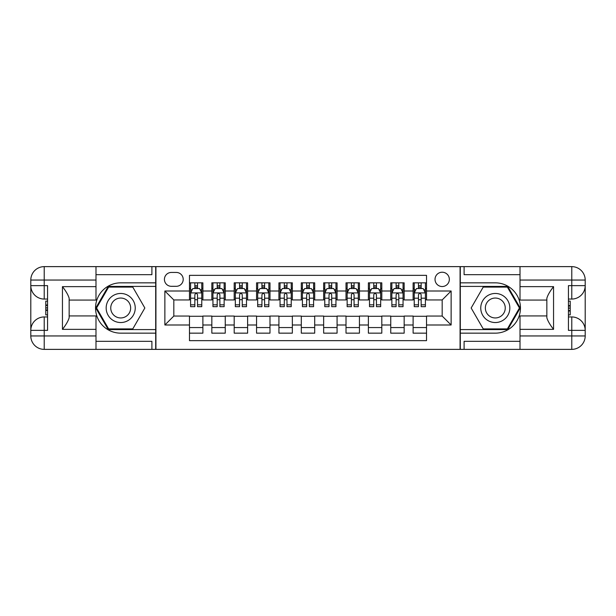 <?xml version="1.0" encoding="UTF-8"?>
<svg xmlns="http://www.w3.org/2000/svg" width="616" height="616" viewBox="0 0 616 616"><rect width="100%" height="100%" fill="white"/><g stroke="black" fill="none" stroke-linecap="round" stroke-linejoin="round"><path stroke-width="0.92" d="M442.18 272.218A7.153 7.153 0 0 0 435.027 279.371A7.153 7.153 0 0 0 442.18 286.532A7.153 7.153 0 0 0 449.341 279.371A7.153 7.153 0 0 0 442.18 272.218M95.988 341.326L151.898 341.326L151.898 349.372L520.012 349.372L520.012 335.951L571.779 335.951L571.779 330.361L568.429 330.361L568.429 285.639L571.779 285.639L571.779 280.049L520.012 280.049L520.012 286.64L553.553 286.64L553.553 329.36C549.98 324.763 547.74 320.89 546.846 317.74L546.846 298.26C547.74 295.11 549.98 291.237 553.553 286.64M426.526 282.844L413.113 282.844L413.113 291.006L404.165 291.006L404.165 299.946L413.113 299.946L413.113 291.006M404.165 291.006L404.165 282.844L390.744 282.844L390.744 291.006L381.805 291.006L381.805 299.946L390.744 299.946L390.744 291.006M381.805 291.006L381.805 282.844L368.383 282.844L368.383 291.006L359.436 291.006L359.436 299.946L368.383 299.946L368.383 291.006M359.436 291.006L359.436 282.844L346.015 282.844L346.015 291.006L337.075 291.006L337.075 299.946L346.015 299.946L346.015 291.006M337.075 291.006L337.075 282.844L323.654 282.844L323.654 291.006L314.707 291.006L314.707 299.946L323.654 299.946L323.654 291.006M314.707 291.006L314.707 282.844L301.293 282.844L301.293 291.006L292.346 291.006L292.346 299.946L301.293 299.946L301.293 291.006M292.346 291.006L292.346 282.844L278.925 282.844L278.925 291.006L269.985 291.006L269.985 299.946L278.925 299.946L278.925 291.006M269.985 291.006L269.985 282.844L256.564 282.844L256.564 291.006L247.617 291.006L247.617 299.946L256.564 299.946L256.564 291.006M247.617 291.006L247.617 282.844L234.195 282.844L234.195 291.006L225.256 291.006L225.256 299.946L234.195 299.946L234.195 291.006M225.256 291.006L225.256 282.844L211.835 282.844L211.835 299.946L202.887 299.946L202.887 282.844L189.474 282.844M189.474 333.156L202.887 333.156L202.887 316.054L211.835 316.054L211.835 333.156L225.256 333.156L225.256 316.054L234.195 316.054L234.195 324.994L225.256 324.994M234.195 324.994L234.195 333.156L247.617 333.156L247.617 316.054L256.564 316.054L256.564 324.994L247.617 324.994M256.564 324.994L256.564 333.156L269.985 333.156L269.985 316.054L278.925 316.054L278.925 324.994L269.985 324.994M278.925 324.994L278.925 333.156L292.346 333.156L292.346 316.054L301.293 316.054L301.293 324.994L292.346 324.994M301.293 324.994L301.293 333.156L314.707 333.156L314.707 316.054L323.654 316.054L323.654 324.994L314.707 324.994M323.654 324.994L323.654 333.156L337.075 333.156L337.075 316.054L346.015 316.054L346.015 324.994L337.075 324.994M346.015 324.994L346.015 333.156L359.436 333.156L359.436 316.054L368.383 316.054L368.383 324.994L359.436 324.994M368.383 324.994L368.383 333.156L381.805 333.156L381.805 316.054L390.744 316.054L390.744 324.994L381.805 324.994M390.744 324.994L390.744 333.156L404.165 333.156L404.165 316.054L413.113 316.054L413.113 324.994L404.165 324.994M171.356 286.309L176.276 286.309A6.93 6.93 0 0 0 183.206 279.371A6.93 6.93 0 0 0 176.276 272.441L171.356 272.441A6.93 6.93 0 0 0 164.426 279.371A6.93 6.93 0 0 0 171.356 286.309M520.012 274.674L464.102 274.674L464.102 266.628L460.075 266.628L460.075 349.372M460.075 266.628L95.988 266.628L95.988 280.049L44.221 280.049L44.221 285.639L47.571 285.639L47.571 330.361L44.221 330.361L44.221 335.951L95.988 335.951L95.988 329.36L62.447 329.36L62.447 286.64C66.02 291.237 68.261 295.11 69.154 298.26L69.154 317.74C68.261 320.89 66.02 324.763 62.447 329.36M155.925 349.372L155.925 266.628M426.526 291.006L426.526 275.352L189.474 275.352L189.474 299.946L173.82 299.946L173.82 316.054L189.474 316.054L189.474 340.648L426.526 340.648L426.526 316.054L442.18 316.054L442.18 299.946L426.526 299.946L426.526 291.006L451.128 291.006L451.128 324.994L426.526 324.994M189.474 324.994L164.872 324.994L164.872 291.006L189.474 291.006M413.113 324.994L413.113 333.156L426.526 333.156M189.474 288.434L190.59 288.434M194.841 288.434L197.52 288.434M201.771 288.434L202.887 288.434M189.474 299.723L190.59 299.723M194.841 299.723L197.52 299.723M201.771 299.723L202.887 299.723M189.474 316.278L202.887 316.278M189.474 327.566L202.887 327.566M211.835 299.723L212.951 299.723M217.202 299.723L219.889 299.723M224.139 299.723L225.256 299.723M211.835 288.434L212.951 288.434M217.202 288.434L219.889 288.434M224.139 288.434L225.256 288.434M211.835 316.278L225.256 316.278M211.835 327.566L225.256 327.566M234.195 316.278L247.617 316.278M234.195 327.566L247.617 327.566M234.195 288.434L235.32 288.434M239.57 288.434L242.25 288.434M246.5 288.434L247.617 288.434M234.195 299.723L235.32 299.723M239.57 299.723L242.25 299.723M246.5 299.723L247.617 299.723M256.564 316.278L269.985 316.278M256.564 327.566L269.985 327.566M256.564 288.434L257.68 288.434M261.931 288.434L264.611 288.434M268.861 288.434L269.985 288.434M256.564 299.723L257.68 299.723M261.931 299.723L264.611 299.723M268.861 299.723L269.985 299.723M278.925 316.278L292.346 316.278M278.925 327.566L292.346 327.566M278.925 288.434L280.049 288.434M284.292 288.434L286.979 288.434M291.229 288.434L292.346 288.434M278.925 299.723L280.049 299.723M284.292 299.723L286.979 299.723M291.229 299.723L292.346 299.723M301.293 316.278L314.707 316.278M301.293 327.566L314.707 327.566M301.293 288.434L302.41 288.434M306.66 288.434L309.34 288.434M313.59 288.434L314.707 288.434M301.293 299.723L302.41 299.723M306.66 299.723L309.34 299.723M313.59 299.723L314.707 299.723M323.654 316.278L337.075 316.278M323.654 327.566L337.075 327.566M323.654 288.434L324.771 288.434M329.021 288.434L331.708 288.434M335.951 288.434L337.075 288.434M323.654 299.723L324.771 299.723M329.021 299.723L331.708 299.723M335.951 299.723L337.075 299.723M346.015 316.278L359.436 316.278M346.015 327.566L359.436 327.566M346.015 288.434L347.139 288.434M351.389 288.434L354.069 288.434M358.32 288.434L359.436 288.434M346.015 299.723L347.139 299.723M351.389 299.723L354.069 299.723M358.32 299.723L359.436 299.723M368.383 316.278L381.805 316.278M368.383 327.566L381.805 327.566M368.383 288.434L369.5 288.434M373.75 288.434L376.43 288.434M380.68 288.434L381.805 288.434M368.383 299.723L369.5 299.723M373.75 299.723L376.43 299.723M380.68 299.723L381.805 299.723M390.744 316.278L404.165 316.278M390.744 327.566L404.165 327.566M390.744 288.434L391.861 288.434M396.111 288.434L398.798 288.434M403.049 288.434L404.165 288.434M390.744 299.723L391.861 299.723M396.111 299.723L398.798 299.723M403.049 299.723L404.165 299.723M413.113 316.278L426.526 316.278M413.113 327.566L426.526 327.566M413.113 288.434L414.229 288.434M418.48 288.434L421.159 288.434M425.41 288.434L426.526 288.434M413.113 299.723L414.229 299.723M418.48 299.723L421.159 299.723M425.41 299.723L426.526 299.723M173.82 299.946L164.872 291.006M173.82 316.054L164.872 324.994M451.128 291.006L442.18 299.946M451.128 324.994L442.18 316.054M197.52 285.747L194.841 285.747M201.771 304.835L197.52 304.835L197.52 306.66L201.771 306.66L201.771 293.016L199.538 288.542L192.823 288.542L190.59 293.016L190.59 306.66L194.841 306.66L194.841 304.835L190.59 304.835M190.59 293.016L190.59 282.844M201.771 293.016L201.771 282.844M194.841 288.542L194.841 282.844M197.52 282.844L197.52 288.542M197.52 304.835L197.52 294.694C196.627 292.97 195.734 292.97 194.841 294.694L194.841 304.835M127.974 295.411A14.538 14.538 0 0 0 108.116 300.731A14.538 14.538 0 0 0 113.436 320.59A14.538 14.538 0 0 0 133.295 315.269A14.538 14.538 0 0 0 127.974 295.411M125.679 299.384A9.948 9.948 0 0 0 112.081 303.026A9.948 9.948 0 0 0 115.723 316.616A9.948 9.948 0 0 0 129.321 312.974A9.948 9.948 0 0 0 125.679 299.384M132.779 328.913L108.632 328.913L96.558 308L108.632 287.087L132.779 287.087L144.845 308L132.779 328.913M502.564 295.411A14.538 14.538 0 0 0 482.705 300.731A14.538 14.538 0 0 0 488.026 320.59A14.538 14.538 0 0 0 507.884 315.269A14.538 14.538 0 0 0 502.564 295.411M500.277 299.384A9.948 9.948 0 0 0 486.678 303.026A9.948 9.948 0 0 0 490.321 316.616A9.948 9.948 0 0 0 503.919 312.974A9.948 9.948 0 0 0 500.277 299.384M507.368 328.913L483.221 328.913L471.155 308L483.221 287.087L507.368 287.087L519.442 308L507.368 328.913M155.702 266.628L155.702 282.844L120.705 282.844A25.156 25.156 0 0 0 95.542 308A25.156 25.156 0 0 0 120.705 333.156L155.702 333.156L155.702 349.372M62.447 286.64L95.988 286.64L95.988 280.049M95.988 286.64L95.988 300.061L69.154 300.061M95.988 335.951L95.988 349.372L44.221 349.372A13.421 13.421 0 0 1 30.8 335.951L30.8 280.049A13.421 13.421 0 0 1 44.221 266.628L95.988 266.628M155.702 282.844L155.702 286.417L108.247 286.417L95.78 308L108.247 329.583L155.702 329.583L155.702 286.417M155.702 329.583L155.702 333.156M69.154 315.939L95.988 315.939L95.988 329.36M151.898 349.372L95.988 349.372M30.8 330.361A13.421 13.421 0 0 1 44.221 316.947A13.421 13.421 0 0 0 30.8 330.361L44.221 330.361L44.221 316.947L47.571 316.947M47.571 299.053L44.221 299.053L44.221 285.639L30.8 285.639A13.421 13.421 0 0 0 44.221 299.053A13.421 13.421 0 0 1 30.8 285.639M151.898 266.628L151.898 274.674L95.988 274.674M47.571 301.116L45.784 301.116L45.784 309.971L47.571 309.971M45.784 307.892L47.571 307.892M45.784 305.428L47.571 305.428M45.784 305.02L47.571 305.02M45.784 309.971L45.784 314.884L47.571 314.884M45.784 310.41L47.571 310.41M460.298 349.372L460.298 333.156L495.295 333.156A25.156 25.156 0 0 0 520.458 308A25.156 25.156 0 0 0 495.295 282.844L460.298 282.844L460.298 266.628M553.553 329.36L520.012 329.36L520.012 335.951M520.012 329.36L520.012 315.939L546.846 315.939M520.012 280.049L520.012 266.628L571.779 266.628A13.421 13.421 0 0 1 585.2 280.049L585.2 335.951A13.421 13.421 0 0 1 571.779 349.372L520.012 349.372M460.298 333.156L460.298 329.583L507.753 329.583L520.22 308L507.753 286.417L460.298 286.417L460.298 329.583M460.298 286.417L460.298 282.844M546.846 300.061L520.012 300.061L520.012 286.64M464.102 266.628L520.012 266.628M585.2 285.639A13.421 13.421 0 0 1 571.779 299.053A13.421 13.421 0 0 0 585.2 285.639L571.779 285.639L571.779 299.053L568.429 299.053M568.429 316.947L571.779 316.947L571.779 330.361L585.2 330.361A13.421 13.421 0 0 0 571.779 316.947A13.421 13.421 0 0 1 585.2 330.361M464.102 349.372L464.102 341.326L520.012 341.326M568.429 314.884L570.216 314.884L570.216 306.029L568.429 306.029M570.216 308.108L568.429 308.108M570.216 310.572L568.429 310.572M570.216 310.98L568.429 310.98M570.216 306.029L570.216 301.116L568.429 301.116M570.216 305.59L568.429 305.59M219.889 285.747L217.202 285.747M224.139 304.835L219.889 304.835L219.889 306.66L224.139 306.66L224.139 293.016L221.899 288.542L215.192 288.542L212.951 293.016L212.951 306.66L217.202 306.66L217.202 304.835L212.951 304.835M212.951 293.016L212.951 282.844M224.139 293.016L224.139 282.844M217.202 288.542L217.202 282.844M219.889 282.844L219.889 288.542M219.889 304.835L219.889 294.694C218.996 292.97 218.095 292.97 217.202 294.694L217.202 304.835M242.25 285.747L239.57 285.747M246.5 304.835L242.25 304.835L242.25 306.66L246.5 306.66L246.5 293.016L244.259 288.542L237.553 288.542L235.32 293.016L235.32 306.66L239.57 306.66L239.57 304.835L235.32 304.835M235.32 293.016L235.32 282.844M246.5 293.016L246.5 282.844M239.57 288.542L239.57 282.844M242.25 282.844L242.25 288.542M242.25 304.835L242.25 294.694C241.356 292.97 240.463 292.97 239.57 294.694L239.57 304.835M264.611 285.747L261.931 285.747M268.861 304.835L264.611 304.835L264.611 306.66L268.861 306.66L268.861 293.016L266.628 288.542L259.921 288.542L257.68 293.016L257.68 306.66L261.931 306.66L261.931 304.835L257.68 304.835M257.68 293.016L257.68 282.844M268.861 293.016L268.861 282.844M261.931 288.542L261.931 282.844M264.611 282.844L264.611 288.542M264.611 304.835L264.611 294.694C263.717 292.97 262.824 292.97 261.931 294.694L261.931 304.835M286.979 285.747L284.292 285.747M291.229 304.835L286.979 304.835L286.979 306.66L291.229 306.66L291.229 293.016L288.989 288.542L282.282 288.542L280.049 293.016L280.049 306.66L284.292 306.66L284.292 304.835L280.049 304.835M280.049 293.016L280.049 282.844M291.229 293.016L291.229 282.844M284.292 288.542L284.292 282.844M286.979 282.844L286.979 288.542M286.979 304.835L286.979 294.694C286.086 292.97 285.193 292.97 284.292 294.694L284.292 304.835M309.34 285.747L306.66 285.747M313.59 304.835L309.34 304.835L309.34 306.66L313.59 306.66L313.59 293.016L311.357 288.542L304.643 288.542L302.41 293.016L302.41 306.66L306.66 306.66L306.66 304.835L302.41 304.835M302.41 293.016L302.41 282.844M313.59 293.016L313.59 282.844M306.66 288.542L306.66 282.844M309.34 282.844L309.34 288.542M309.34 304.835L309.34 294.694C308.447 292.97 307.553 292.97 306.66 294.694L306.66 304.835M331.708 285.747L329.021 285.747M335.951 304.835L331.708 304.835L331.708 306.66L335.951 306.66L335.951 293.016L333.718 288.542L327.011 288.542L324.771 293.016L324.771 306.66L329.021 306.66L329.021 304.835L324.771 304.835M324.771 293.016L324.771 282.844M335.951 293.016L335.951 282.844M329.021 288.542L329.021 282.844M331.708 282.844L331.708 288.542M331.708 304.835L331.708 294.694C330.815 292.97 329.914 292.97 329.021 294.694L329.021 304.835M354.069 285.747L351.389 285.747M358.32 304.835L354.069 304.835L354.069 306.66L358.32 306.66L358.32 293.016L356.079 288.542L349.372 288.542L347.139 293.016L347.139 306.66L351.389 306.66L351.389 304.835L347.139 304.835M347.139 293.016L347.139 282.844M358.32 293.016L358.32 282.844M351.389 288.542L351.389 282.844M354.069 282.844L354.069 288.542M354.069 304.835L354.069 294.694C353.176 292.97 352.283 292.97 351.389 294.694L351.389 304.835M376.43 285.747L373.75 285.747M380.68 304.835L376.43 304.835L376.43 306.66L380.68 306.66L380.68 293.016L378.447 288.542L371.741 288.542L369.5 293.016L369.5 306.66L373.75 306.66L373.75 304.835L369.5 304.835M369.5 293.016L369.5 282.844M380.68 293.016L380.68 282.844M373.75 288.542L373.75 282.844M376.43 282.844L376.43 288.542M376.43 304.835L376.43 294.694C375.537 292.97 374.644 292.97 373.75 294.694L373.75 304.835M398.798 285.747L396.111 285.747M403.049 304.835L398.798 304.835L398.798 306.66L403.049 306.66L403.049 293.016L400.808 288.542L394.101 288.542L391.861 293.016L391.861 306.66L396.111 306.66L396.111 304.835L391.861 304.835M391.861 293.016L391.861 282.844M403.049 293.016L403.049 282.844M396.111 288.542L396.111 282.844M398.798 282.844L398.798 288.542M398.798 304.835L398.798 294.694C397.905 292.97 397.012 292.97 396.111 294.694L396.111 304.835M421.159 285.747L418.48 285.747M425.41 304.835L421.159 304.835L421.159 306.66L425.41 306.66L425.41 293.016L423.177 288.542L416.462 288.542L414.229 293.016L414.229 306.66L418.48 306.66L418.48 304.835L414.229 304.835M414.229 293.016L414.229 282.844M425.41 293.016L425.41 282.844M418.48 288.542L418.48 282.844M421.159 282.844L421.159 288.542M421.159 304.835L421.159 294.694C420.266 292.97 419.373 292.97 418.48 294.694L418.48 304.835M211.835 324.994L202.887 324.994M211.835 291.006L202.887 291.006M201.717 292.908L190.644 292.908M190.59 289.774L192.207 289.774M200.154 289.774L201.771 289.774M194.841 298.198L190.59 298.198M201.771 298.198L197.52 298.198M197.52 287.171L194.841 287.171M44.221 266.628A13.421 13.421 0 0 0 30.8 280.049L44.221 280.049L44.221 266.628M44.221 349.372L44.221 335.951L30.8 335.951A13.421 13.421 0 0 0 44.221 349.372M571.779 349.372A13.421 13.421 0 0 0 585.2 335.951L571.779 335.951L571.779 349.372M571.779 266.628L571.779 280.049L585.2 280.049A13.421 13.421 0 0 0 571.779 266.628M224.078 292.908L213.013 292.908M212.951 289.774L214.576 289.774M222.515 289.774L224.139 289.774M217.202 298.198L212.951 298.198M224.139 298.198L219.889 298.198M219.889 287.171L217.202 287.171M246.446 292.908L235.374 292.908M235.32 289.774L236.937 289.774M244.875 289.774L246.5 289.774M239.57 298.198L235.32 298.198M246.5 298.198L242.25 298.198M242.25 287.171L239.57 287.171M268.807 292.908L257.734 292.908M257.68 289.774L259.305 289.774M267.244 289.774L268.861 289.774M261.931 298.198L257.68 298.198M268.861 298.198L264.611 298.198M264.611 287.171L261.931 287.171M291.168 292.908L280.103 292.908M280.049 289.774L281.666 289.774M289.605 289.774L291.229 289.774M284.292 298.198L280.049 298.198M291.229 298.198L286.979 298.198M286.979 287.171L284.292 287.171M313.536 292.908L302.464 292.908M302.41 289.774L304.027 289.774M311.973 289.774L313.59 289.774M306.66 298.198L302.41 298.198M313.59 298.198L309.34 298.198M309.34 287.171L306.66 287.171M335.897 292.908L324.832 292.908M324.771 289.774L326.395 289.774M334.334 289.774L335.951 289.774M329.021 298.198L324.771 298.198M335.951 298.198L331.708 298.198M331.708 287.171L329.021 287.171M358.266 292.908L347.193 292.908M347.139 289.774L348.756 289.774M356.695 289.774L358.32 289.774M351.389 298.198L347.139 298.198M358.32 298.198L354.069 298.198M354.069 287.171L351.389 287.171M380.626 292.908L369.554 292.908M369.5 289.774L371.125 289.774M379.063 289.774L380.68 289.774M373.75 298.198L369.5 298.198M380.68 298.198L376.43 298.198M376.43 287.171L373.75 287.171M402.987 292.908L391.922 292.908M391.861 289.774L393.485 289.774M401.424 289.774L403.049 289.774M396.111 298.198L391.861 298.198M403.049 298.198L398.798 298.198M398.798 287.171L396.111 287.171M425.356 292.908L414.283 292.908M414.229 289.774L415.846 289.774M423.793 289.774L425.41 289.774M418.48 298.198L414.229 298.198M425.41 298.198L421.159 298.198M421.159 287.171L418.48 287.171"/></g></svg>
